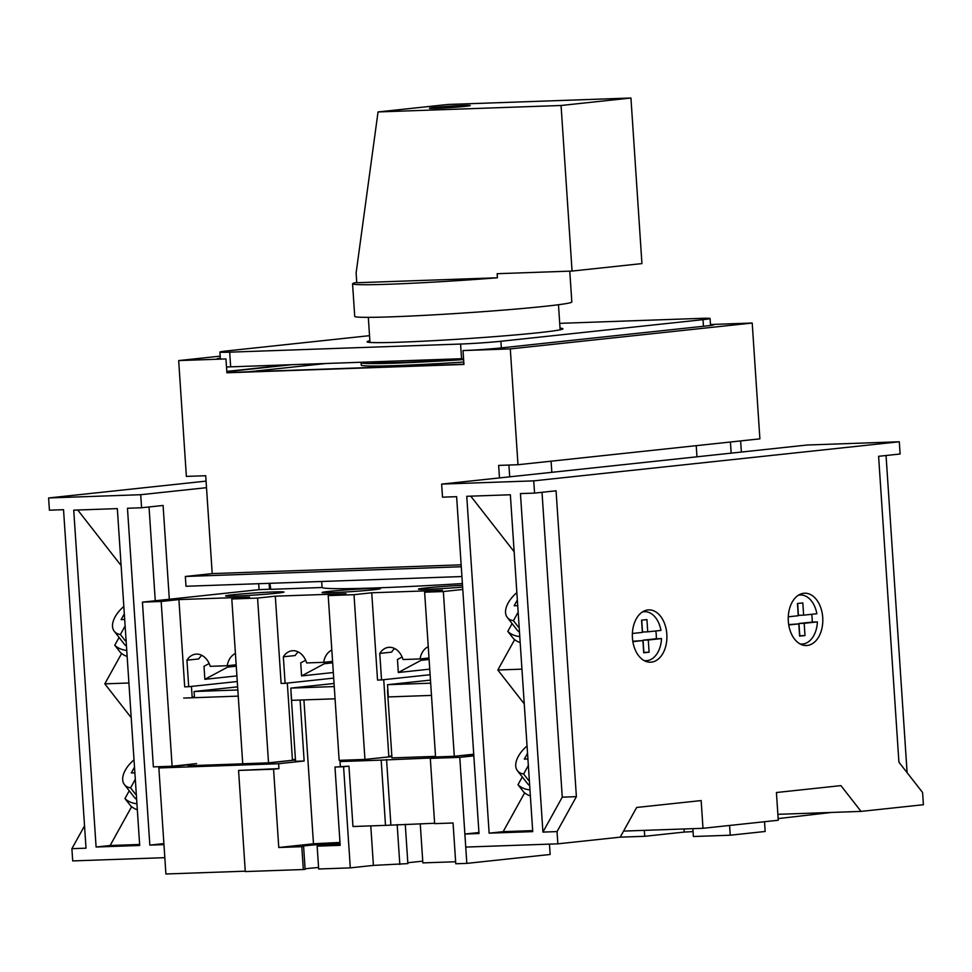 <?xml version="1.0" encoding="UTF-8"?>
<svg xmlns="http://www.w3.org/2000/svg" width="972" height="972" viewBox="0 0 972 972"><rect width="100%" height="100%" fill="white"/><g stroke="black" fill="none" stroke-linecap="round" stroke-linejoin="round"><path stroke-width="1.46" d="M369.87 340.771A98.16 3.475 -3.8 0 0 367.064 341.792A98.16 3.475 -3.8 0 0 430.657 340.82A98.16 3.475 -3.8 0 0 538.707 332.691A98.16 3.475 -3.8 0 0 562.946 328.779A98.16 3.475 -3.8 0 0 560.03 328.135M369.53 335.668L226.998 350.916A28.625 1.008 -3.8 0 0 219.927 352.058A28.625 1.008 -3.8 0 0 229.684 352.168L460.582 344.039A28.625 1.008 -3.8 0 0 500.896 341.269L703.011 319.654A28.625 1.008 -3.8 0 0 710.082 318.512A28.625 1.008 -3.8 0 0 700.338 318.391L559.714 323.348M226.5 366.966A28.625 1.008 -3.8 0 0 230.656 366.845L461.566 358.717A28.625 1.008 -3.8 0 0 463.547 358.644M436.404 108.342A20.448 0.729 -3.8 0 0 458.286 107.005A20.448 0.729 -3.8 0 0 470.241 105.547A20.448 0.729 -3.8 0 0 463.28 105.462A20.448 0.729 -3.8 0 0 441.385 106.799A20.448 0.729 -3.8 0 0 429.43 108.257A20.448 0.729 -3.8 0 0 436.404 108.342M356.748 282.415A108.791 3.852 -3.8 0 0 352.557 283.763L354.731 316.386A108.791 3.852 -3.8 0 0 391.777 316.823A108.791 3.852 -3.8 0 0 508.235 309.716A108.791 3.852 -3.8 0 0 571.828 301.976L569.774 271.152M352.557 283.763A108.791 3.852 -3.8 0 0 389.614 284.201A108.791 3.852 -3.8 0 0 497.421 277.785L497.154 273.703L572.058 271.067L561.063 105.486L378.047 111.938L447.934 104.466L630.937 98.014L561.063 105.486M497.421 277.785L356.773 282.743L356.117 272.95L378.047 111.938M630.937 98.014L641.933 263.594L572.058 271.067M269.937 583.309L270.738 589.324L322.06 587.513L321.659 581.487M322.06 587.513A159.505 5.65 -3.8 0 0 462.393 583.565M361.633 362.24A105.511 3.73 -3.8 0 0 361.074 362.665A105.511 3.73 -3.8 0 0 463.62 359.591M371.28 361.9L371.28 361.985A95.292 3.378 -3.8 0 0 463.595 359.239M499.487 477.92L498.648 465.406L517.991 464.725L759.897 438.858L752.207 323.032L510.3 348.899L463.012 350.564A26.171 0.923 -3.8 0 0 499.863 348.037L707.361 325.851A26.171 0.923 -3.8 0 0 713.837 324.806A26.171 0.923 -3.8 0 0 710.496 324.575M752.207 323.032L710.483 324.502M220.328 358.146A26.171 0.923 -3.8 0 0 217.048 358.814A26.171 0.923 -3.8 0 0 225.966 358.923L178.678 360.588L186.369 476.402L205.712 475.721L212.212 573.602L185.336 576.469L185.992 586.262L461.931 576.542M220.194 356.141L178.678 360.588M740.64 440.911L741.381 452.053M510.3 348.899L517.991 464.725M225.966 358.923L226.889 372.786L463.936 364.439L463.012 350.564M461.153 564.829L212.212 573.602M461.287 566.749L185.336 576.469M288.101 364.828L226.792 371.389M291.782 364.694L228.116 371.511A21.263 0.753 -3.8 0 0 226.816 371.656M226.865 372.531A21.263 0.753 -3.8 0 0 230.109 372.434L463.923 364.208M326.142 363.492L248.504 371.79M361.074 362.665L361.244 365.108A105.511 3.73 -3.8 0 0 463.778 362.046M731.175 453.146L730.434 442.005M508.915 465.041L509.693 476.827M800.029 643.926A24.543 16.196 88 0 0 802.082 644.047A24.543 16.196 88 0 0 802.848 643.999A24.543 16.196 88 0 0 817.391 621.898L812.179 622.092A24.543 16.196 88 0 0 811.693 614.304M788.268 616.807L798.267 615.738L797.453 603.503L802.823 602.919L803.637 615.155L816.857 613.745A24.543 16.196 88 0 0 800.357 594.998A24.543 16.196 88 0 0 799.592 595.058A24.543 16.196 88 0 0 798.316 595.277M807.258 645.469A26.171 17.277 88 0 0 822.762 618.156A26.171 17.277 88 0 0 804.597 593.212A26.171 17.277 88 0 0 803.783 593.272A26.171 17.277 88 0 0 788.28 620.598A26.171 17.277 88 0 0 806.444 645.529A26.171 17.277 88 0 0 807.258 645.469M644.132 660.596A24.543 16.196 88 0 0 646.198 660.717A24.543 16.196 88 0 0 646.951 660.668A24.543 16.196 88 0 0 661.507 638.58L656.282 638.762A24.543 16.196 88 0 0 655.808 630.974M632.383 633.477L642.371 632.408L641.556 620.172L646.939 619.601L647.741 631.836L660.96 630.415A24.543 16.196 88 0 0 644.46 611.68A24.543 16.196 88 0 0 643.707 611.728A24.543 16.196 88 0 0 642.419 611.947M651.362 662.151A26.171 17.277 88 0 0 666.865 634.825A26.171 17.277 88 0 0 648.701 609.894A26.171 17.277 88 0 0 647.899 609.942A26.171 17.277 88 0 0 632.395 637.268A26.171 17.277 88 0 0 650.547 662.199A26.171 17.277 88 0 0 651.362 662.151M529.667 785.522A24.543 13.632 142 0 1 527.492 783.602L517.444 770.735A24.543 13.632 -38 0 0 523.616 774.016L528.343 765.474M529.266 779.313L528.634 780.443A24.543 13.632 -38 0 0 529.339 780.528M528.634 780.443L523.616 774.016M527.043 745.998A24.543 13.632 -38 0 0 517.444 770.735M519.485 632.177A24.543 13.632 142 0 1 517.311 630.269L507.263 617.402A24.543 13.632 -38 0 0 513.423 620.671L518.161 612.129M519.072 625.968L518.453 627.11A24.543 13.632 -38 0 0 519.157 627.195M518.453 627.11L513.423 620.671M516.861 592.653A24.543 13.632 -38 0 0 507.263 617.402M788.754 624.972L798.802 623.89L799.616 636.125L804.998 635.554L804.184 623.319L817.391 621.898M632.857 641.642L642.917 640.56L643.719 652.795L649.102 652.224L648.288 639.989L661.507 638.58M534.564 493.096L556.069 490.799L576.384 796.663L557.041 831.595L542.923 832.093L520.445 493.594L534.564 493.096L533.75 480.861L899.294 441.774L900.108 454.009L878.603 456.305L898.918 762.169L922.586 792.496L923.4 804.731L861.046 811.401L840.926 785.619L776.421 792.52L778.256 820.259L702.999 828.302L701.164 800.576L636.648 807.465L620.221 837.159L557.855 843.83L557.041 831.595M532.668 830.623L503.156 831.668L489.135 833.162L466.754 496.303L510.361 494.772L532.741 831.631L489.135 833.162M524.661 792.836L503.156 831.668M521.94 669.149L497.834 670L524.248 703.837M514.65 639.637L497.834 670M557.855 843.83L465.746 847.074L464.871 834.025L479.002 833.526L456.621 496.668L442.503 497.166L441.64 484.105L533.75 480.861M441.64 484.105L807.173 445.018L899.294 441.774M886.051 455.516L907.107 772.667M777.867 814.329L861.046 811.401M623.574 831.096L702.999 828.302M478.929 832.518L464.871 834.025M542.012 492.306L562.253 797.162L542.923 832.093M576.384 796.663L562.253 797.162M470.776 496.17L514.139 551.719M520.178 642.577A49.074 27.265 142 0 1 513.35 638.483L507.797 631.387L512.11 623.611M519.777 636.599A49.074 27.265 142 0 1 507.797 631.387M517.724 605.641L514.152 605.763L517.347 599.991M530.36 795.922A49.074 27.265 142 0 1 523.531 791.828L517.991 784.72L522.292 776.944M529.971 789.944A49.074 27.265 142 0 1 517.991 784.72M527.905 758.986L524.333 759.108L527.529 753.324M642.917 640.56L632.796 641.265M649.102 652.224L643.695 652.431M648.288 639.989L643.063 640.171L643.877 652.406M656.282 638.762L643.063 640.171M647.741 631.836L642.528 632.019L641.739 620.148M798.802 623.89L788.693 624.595M804.998 635.554L799.592 635.749M804.184 623.319L798.96 623.502L799.774 635.737M812.179 622.092L798.96 623.502M803.637 615.155L798.413 615.349L797.635 603.478M462.636 587.1A29.245 1.033 176.2 0 1 433.281 589.056A29.245 1.033 176.2 0 1 418.458 589.141A29.245 1.033 176.2 0 1 425.687 587.975A29.245 1.033 176.2 0 1 462.514 585.326M373.175 589.822A29.245 1.033 176.2 0 1 340.99 592.252A29.245 1.033 176.2 0 1 322.048 592.531A29.245 1.033 176.2 0 1 329.265 591.365A29.245 1.033 176.2 0 1 361.45 588.947A29.245 1.033 176.2 0 1 380.404 588.655A29.245 1.033 176.2 0 1 373.175 589.822M276.765 593.224A29.245 1.033 176.2 0 1 244.567 595.642A29.245 1.033 176.2 0 1 225.625 595.933A29.245 1.033 176.2 0 1 232.855 594.767A29.245 1.033 176.2 0 1 265.04 592.337A29.245 1.033 176.2 0 1 283.982 592.057A29.245 1.033 176.2 0 1 276.765 593.224M235.418 653.512A17.994 13.499 -96.1 0 0 227.217 665.735L210.219 666.33A17.994 13.499 -96.1 0 0 196.465 654.107A17.994 13.499 -96.1 0 0 195.737 654.156A17.994 13.499 -96.1 0 0 186.94 660.195L188.702 686.706L184.704 686.852L178.909 599.578L161.17 601.474L142.434 602.13L153.382 766.896L172.117 766.228L161.17 601.474M331.829 650.11A17.994 13.499 -96.1 0 0 323.627 662.333L306.642 662.928A17.994 13.499 -96.1 0 0 292.876 650.705A17.994 13.499 -96.1 0 0 292.159 650.766A17.994 13.499 -96.1 0 0 283.35 656.805L285.112 683.316L281.127 683.45L275.319 596.176L257.58 598.072L231.798 598.983L249.537 597.087L178.909 599.578M428.251 646.72A17.994 13.499 -96.1 0 0 420.05 658.943L403.052 659.538A17.994 13.499 -96.1 0 0 389.298 647.316A17.994 13.499 -96.1 0 0 388.569 647.364A17.994 13.499 -96.1 0 0 379.773 653.403L381.534 679.914L377.537 680.06L371.741 592.786L354.002 594.682L328.208 595.593L345.947 593.698L275.319 596.176M430.11 674.726L381.534 679.914M333.688 678.116L285.112 683.316M237.277 681.518L188.702 686.706M462.793 589.457L443.353 591.535L454.301 756.289L473.728 754.211M258.698 583.698L259.087 589.652L142.434 602.13M388.824 756.289L391.838 755.973M328.208 595.593L339.155 760.347L364.95 759.436L388.861 756.884L383.733 679.683M292.414 759.691L295.427 759.363M231.798 598.983L242.733 763.749L268.527 762.838L292.451 760.274L287.323 683.073M454.301 756.289L435.565 756.957L424.63 592.191L442.369 590.296L371.741 592.786M443.353 591.535L424.63 592.191M364.95 759.436L354.002 594.682M268.527 762.838L257.58 598.072M172.117 766.228L196.575 763.615M259.087 589.652L270.714 589.166M269.523 589.287L269.135 583.334M192.201 697.762L191.448 686.414M186.94 660.195L198.762 658.931A17.994 13.499 83.9 0 1 201.848 655.359M283.35 656.805L295.184 655.541A17.994 13.499 83.9 0 1 298.27 651.957M379.773 653.403L391.595 652.139A17.994 13.499 83.9 0 1 394.681 648.567M420.05 658.943L428.992 657.983M323.627 662.333L332.582 661.373M227.217 665.735L236.16 664.775M236.22 665.565A24.543 18.419 -96.1 0 0 232.818 665.516A24.543 18.419 -96.1 0 0 227.594 667.144L204.861 679.319L203.999 666.294L209.174 663.524M236.901 675.892L204.861 679.319M237.63 686.852L194.072 691.505L237.836 689.974M194.485 697.677L194.072 691.505M332.631 662.114A24.543 18.419 -96.1 0 0 329.544 662.102A24.543 18.419 -96.1 0 0 324.32 663.73L301.587 675.917L300.725 662.892L305.645 660.255M333.323 672.515L301.587 675.917M334.052 683.474L290.798 688.103L334.247 686.572M335.061 698.807L291.6 700.338L290.798 688.103M340.103 844.231A20.448 0.729 176.2 0 1 338.268 844.437A20.448 0.729 176.2 0 1 318.95 845.956L317.151 846.15L318.67 868.992L350.297 867.875L343.578 766.738L334.976 767.042L340.176 845.336L317.151 846.15M318.573 867.51A20.448 0.729 -3.8 0 0 309.072 868.361A20.448 0.729 -3.8 0 0 305.087 868.871M303.604 846.503L305.111 869.333L303.313 869.527L301.794 846.685L303.604 846.503A20.448 0.729 176.2 0 1 302.511 846.333A20.448 0.729 176.2 0 1 307.565 845.519A20.448 0.729 176.2 0 1 340.054 843.453M303.313 869.527L245.284 871.568L238.565 770.432L278.94 768.621L278.624 763.725L304.151 761.003L300.105 700.034M301.794 846.685L278.77 847.499L273.569 769.204L238.565 770.432M549.459 844.121L550.152 854.473L466.827 863.379L455.771 863.768L453.061 822.992L434.642 823.636L430.304 758.391L435.687 757.808L381.182 760.116L385.507 825.374L352.958 826.516L348.948 766.155L334.976 767.042M430.304 758.391L459.78 757.346L473.838 755.852M462.417 755.426L473.777 754.904M387.476 690.205L391.971 757.905L435.529 756.374M373.054 758.573L391.886 756.641M357.453 759.703L340.03 761.562L381.182 760.116M466.827 863.379L459.78 757.346M340.03 761.562L340.358 766.458M385.507 825.374L434.618 823.26M348.948 766.155L343.578 766.738M245.26 871.191L165.908 873.986L158.861 767.953L278.624 763.725M291.053 693.607L295.561 761.307L304.151 761.003M188.118 764.527L188.191 765.754L268.333 762.935L295.476 760.031M158.861 767.953L188.131 764.818M831.582 812.434L778.147 818.594M764.527 821.729L765.171 831.473L730.227 835.215L729.583 825.459M692.866 828.666L693.388 836.515L730.227 835.215M422.735 861.143L407.827 862.735M405.263 824.292L407.875 863.61L373.406 865.396L350.297 867.875M399.82 864.473L397.171 824.572M373.406 865.396L370.782 825.884M455.637 861.739L422.856 862.893L420.256 823.758M693.06 831.607L684.227 832.068L684.021 828.97M684.227 832.068L644.728 836.297L644.327 830.367M644.728 836.297L620.16 837.159M273.569 769.204L278.94 768.621M472.113 755.086L472.064 754.394M238.249 696.134L183.696 698.066M192.152 697.155L194.424 696.912M278.77 847.499L313.482 843.793A102.242 3.621 176.2 0 1 339.993 842.493M303.92 699.901L313.482 843.793M390.89 824.791L386.552 759.545M551.1 461.178L551.829 472.319M696.231 445.662L696.973 456.804M137.331 809.761A49.074 27.265 142 0 1 130.491 805.667L124.951 798.571L129.252 790.795M136.931 803.783A49.074 27.265 142 0 1 124.951 798.571M127.15 656.428A49.074 27.265 142 0 1 120.309 652.334L114.769 645.226L119.07 637.45M126.749 650.438A49.074 27.265 142 0 1 114.769 645.226M206.076 481.116L48.6 497.956L49.414 510.191L63.532 509.693L86.022 848.179L71.892 848.678L72.706 860.913L164.827 857.668L163.964 844.619L149.834 845.118L163.891 843.611M71.892 848.678L84.54 825.848M96.094 847.013L139.701 845.47L117.333 508.611L73.726 510.154L96.094 847.013L110.128 845.506L131.621 806.687M110.128 845.506L139.64 844.474M131.208 717.688L104.806 683.851L121.609 653.488M104.806 683.851L128.911 683M206.514 487.677L140.721 494.712L141.584 507.761L127.466 508.259L149.834 845.118M140.721 494.712L48.6 497.956M169.322 599.262L163.089 505.464L141.584 507.761M166.309 767.151L166.261 766.434M155.265 600.757L149.032 506.959M121.111 565.57L77.748 510.008M126.457 646.028A24.543 13.632 142 0 1 124.27 644.108L114.234 631.241A24.543 13.632 142 0 1 123.833 606.492M126.044 639.819L125.412 640.949L120.394 634.522A24.543 13.632 142 0 1 114.234 631.241M120.394 634.522L125.121 625.968M124.695 619.48L121.111 619.614L124.319 613.83M125.412 640.949A24.543 13.632 -38 0 0 126.117 641.034M136.639 799.361A24.543 13.632 142 0 1 134.452 797.453L124.416 784.586A24.543 13.632 142 0 1 134.014 759.837M136.226 793.152L135.594 794.294L130.576 787.855A24.543 13.632 142 0 1 124.416 784.586M130.576 787.855L135.302 779.313M134.877 772.825L131.305 772.947L134.501 767.175M135.594 794.294A24.543 13.632 -38 0 0 136.311 794.379M429.041 658.676A24.543 18.419 -96.1 0 0 426.258 658.7A24.543 18.419 -96.1 0 0 421.046 660.328L398.313 672.503L397.451 659.49L402.116 656.987M429.733 669.149L398.313 672.503M430.462 680.108L387.512 684.701L430.669 683.182M431.483 695.405L388.326 696.936L387.512 684.701M229.684 352.168L230.656 366.845M460.582 344.039L461.566 358.717M500.896 341.269L501.333 347.879M703.011 319.654L703.461 326.264M228.189 372.495L228.116 371.511M236.257 666.209L227.594 667.144M332.679 662.843L324.32 663.73M429.089 659.466L421.046 660.328M219.927 352.058L220.389 359.045M710.082 318.512L710.544 325.474M560.139 329.8L558.475 304.722M369.98 342.423L368.315 317.346M800.381 644.108L802.082 644.047M644.485 660.778L646.198 660.717M642.759 611.728L644.46 611.68M798.644 595.058L800.357 594.998"/></g></svg>
